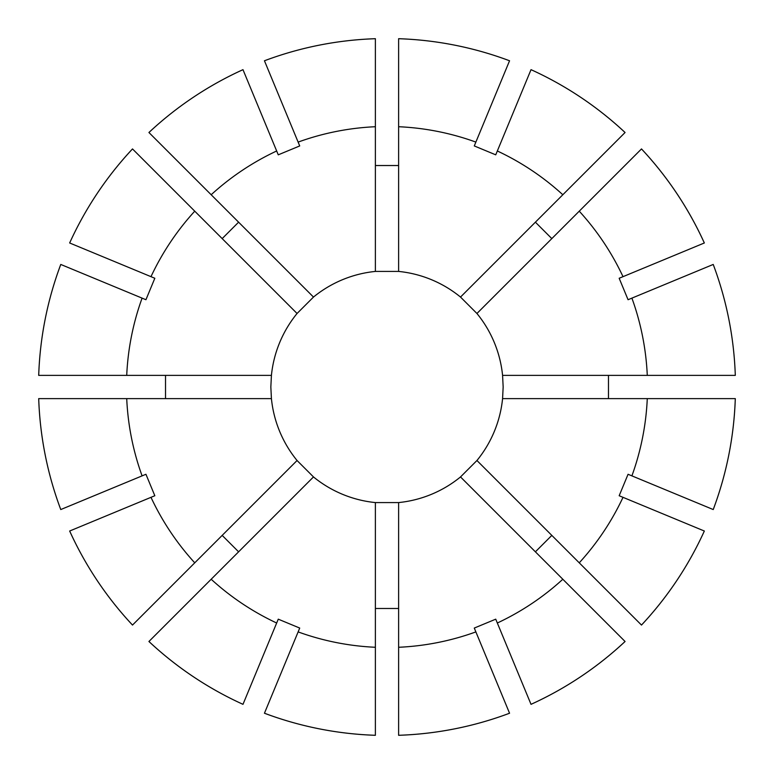 <?xml version="1.0" encoding="UTF-8"?>
<svg xmlns="http://www.w3.org/2000/svg" width="774" height="774" viewBox="0 0 774 774"><rect width="100%" height="100%" fill="white"/><g stroke="black" fill="none" stroke-linecap="round" stroke-linejoin="round"><path stroke-width="1.16" d="M297.061 313.489L313.489 297.061A116.158 116.158 0 0 1 375.38 271.422L398.62 271.422A116.158 116.158 0 0 1 460.511 297.061L476.939 313.489A116.158 116.158 0 0 1 502.578 375.38L503.158 387L502.578 398.62A116.158 116.158 0 0 1 476.939 460.511L460.511 476.939A116.158 116.158 0 0 1 398.62 502.578L375.38 502.578A116.158 116.158 0 0 1 313.489 476.939L297.061 460.511A116.158 116.158 0 0 1 271.422 398.62L270.842 387L271.422 375.38A116.158 116.158 0 0 1 297.061 313.489L132.499 148.927A348.493 348.493 0 0 0 69.66 242.978A348.484 348.484 0 0 1 132.509 148.937M222.177 238.605L238.605 222.177M165.52 398.62L165.52 375.38M238.605 551.823L222.177 535.395M398.62 608.48L375.38 608.48M551.823 535.395L535.395 551.823M608.48 375.38L608.48 398.62M535.395 222.177L551.823 238.605M460.511 476.939L625.063 641.491A348.493 348.493 0 0 1 531.022 704.34L495.737 619.171L474.278 628.062L475.875 631.903A260.528 260.528 0 0 1 398.62 647.277L398.62 735.3A348.493 348.493 0 0 0 509.553 713.231A348.484 348.484 0 0 1 398.62 735.29M375.38 502.578L375.38 735.29A348.493 348.493 0 0 1 264.447 713.231L299.722 628.062L278.263 619.171L276.666 623.012A260.528 260.528 0 0 1 211.176 579.252L313.489 476.939M502.578 398.62L735.29 398.62A348.493 348.493 0 0 1 713.231 509.553L628.062 474.278L619.171 495.737L623.012 497.334A260.528 260.528 0 0 1 579.252 562.824L641.501 625.073A348.493 348.493 0 0 0 704.34 531.022A348.484 348.484 0 0 1 641.491 625.063M641.491 148.937L641.501 148.927A348.493 348.493 0 0 1 704.34 242.978L623.012 276.666A260.528 260.528 0 0 0 579.252 211.176L641.491 148.937A348.484 348.484 0 0 1 704.33 242.988M313.489 297.061L148.937 132.509A348.493 348.493 0 0 1 242.978 69.66L278.263 154.829L299.722 145.938L298.125 142.097A260.528 260.528 0 0 1 375.38 126.723L375.38 38.7A348.493 348.493 0 0 0 264.447 60.769A348.484 348.484 0 0 1 375.38 38.71M271.422 375.38L38.71 375.38A348.493 348.493 0 0 1 60.769 264.447L145.938 299.722L154.829 278.263L150.988 276.666A260.528 260.528 0 0 1 194.748 211.176M297.061 460.511L132.509 625.063A348.493 348.493 0 0 1 69.66 531.022L154.829 495.737L145.938 474.278L142.097 475.875A260.528 260.528 0 0 1 126.723 398.62L38.7 398.62A348.493 348.493 0 0 0 60.769 509.553A348.484 348.484 0 0 1 38.71 398.62M211.176 194.748A260.528 260.528 0 0 1 276.666 150.988M375.38 271.422L375.38 126.723M625.063 641.491L625.073 641.501A348.484 348.484 0 0 1 531.012 704.33L531.012 704.33M562.824 579.252A260.528 260.528 0 0 1 497.334 623.012M375.38 735.29L375.38 735.3A348.484 348.484 0 0 1 264.447 713.222L264.447 713.222M375.38 647.277A260.528 260.528 0 0 1 298.125 631.903M735.29 398.62L735.3 398.62A348.484 348.484 0 0 1 713.222 509.553L713.222 509.553M647.277 398.62A260.528 260.528 0 0 1 631.903 475.875M148.937 132.509L148.927 132.499A348.484 348.484 0 0 1 242.988 69.67L242.988 69.67M132.509 625.063L132.499 625.073A348.484 348.484 0 0 1 69.67 531.012L69.67 531.012M194.748 562.824A260.528 260.528 0 0 1 150.988 497.334M38.71 375.38L38.7 375.38A348.484 348.484 0 0 1 60.778 264.447L60.778 264.447M126.723 375.38A260.528 260.528 0 0 1 142.097 298.125M398.62 271.422L398.62 38.71A348.493 348.493 0 0 1 509.553 60.769L474.278 145.938L495.737 154.829L497.334 150.988A260.528 260.528 0 0 1 562.824 194.748L625.073 132.499A348.493 348.493 0 0 0 531.022 69.66A348.484 348.484 0 0 1 625.063 132.509M375.38 165.52L398.62 165.52M398.62 126.723A260.528 260.528 0 0 1 475.875 142.097M460.511 297.061L562.824 194.748M398.62 38.71L398.62 38.7A348.484 348.484 0 0 1 509.553 60.778L509.553 60.778M148.927 641.501L148.937 641.491A348.484 348.484 0 0 0 242.988 704.33L242.988 704.33A348.493 348.493 0 0 1 148.927 641.501L211.176 579.252M713.231 264.447L713.222 264.447A348.493 348.493 0 0 1 735.3 375.38L735.3 375.38A348.484 348.484 0 0 0 713.222 264.447L631.903 298.125A260.528 260.528 0 0 1 647.277 375.38L735.29 375.38M398.62 502.578L398.62 647.277M476.939 460.511L579.252 562.824M631.903 298.125L628.062 299.722L619.171 278.263L623.012 276.666M476.939 313.489L579.252 211.176M502.578 375.38L647.277 375.38M271.422 398.62L126.723 398.62M509.553 713.231L475.875 631.903M242.988 704.33L276.666 623.012M704.34 531.022L623.012 497.334M264.447 60.769L298.125 142.097M60.769 509.553L142.097 475.875M69.66 242.978L150.988 276.666M531.022 69.66L497.334 150.988"/></g></svg>

